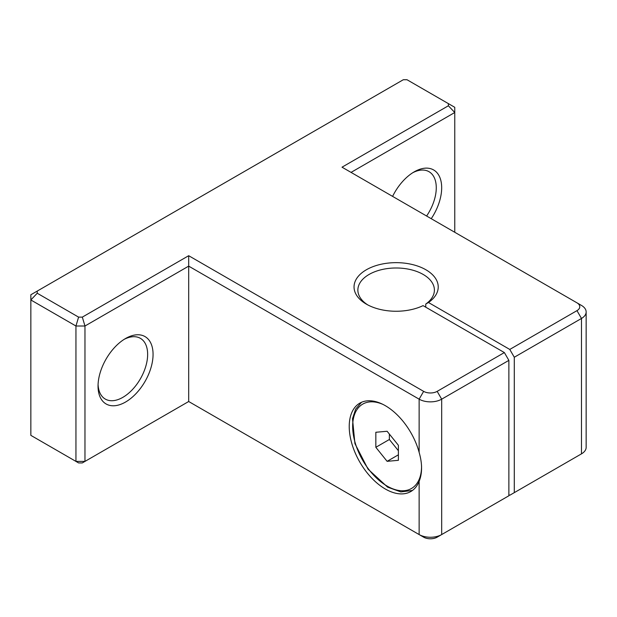 <?xml version="1.0" encoding="UTF-8"?>
<svg xmlns="http://www.w3.org/2000/svg" width="617" height="617" viewBox="0 0 617 617"><rect width="100%" height="100%" fill="white"/><g stroke="black" fill="none" stroke-linecap="round" stroke-linejoin="round"><path stroke-width="0.93" d="M398.389 445.289L398.389 460.321L387.114 461.331L375.838 447.302L375.838 432.27L387.114 431.268L398.389 445.289M389.366 434.067L389.366 439.497L375.838 447.302M398.389 454.822L387.114 461.331M389.366 439.497L398.389 450.711M576.972 310.644L581.484 318.457L514.285 357.251L514.285 492.644L581.484 453.85A15.942 9.209 0 0 0 586.15 447.34L586.15 311.947A15.942 9.209 0 0 0 581.484 305.438L342.019 167.184L448.382 105.777L448.382 103.625L407.019 79.74L403.287 79.74L37.228 291.085L37.228 293.237L78.59 317.123L82.323 317.123L188.686 255.708L423.64 391.363A9.563 5.522 0 0 0 437.168 391.363L504.367 352.569L423.069 305.631A42.095 24.302 180 0 1 366.367 304.135A42.095 24.302 180 0 1 365.48 270.3A42.095 24.302 180 0 1 424.033 268.757A42.095 24.302 180 0 1 428.476 302.507L509.773 349.438L576.972 310.644A9.563 5.522 0 0 0 576.972 302.839L581.484 305.438M423.64 391.363L419.136 399.168A15.942 9.209 0 0 0 441.679 399.168L508.871 360.374L508.871 495.767L437.168 537.168A9.563 5.522 0 0 1 423.64 537.168L419.136 534.561A15.942 9.209 0 0 0 441.679 534.561L437.168 537.168M514.285 492.644L509.773 495.25L508.871 494.726M419.136 452.369A51.018 29.454 -120 0 0 359.796 403.156A51.018 29.454 -120 0 0 351.975 444.039A51.018 29.454 -120 0 0 385.309 488.996A51.018 29.454 -120 0 0 410.822 491.525A51.018 29.454 -120 0 0 419.136 481.36C422.383 473.285 422.383 463.622 419.136 452.369L419.136 399.168L188.686 266.128L84.969 326.007L84.969 461.4L82.323 462.927L78.59 462.927L75.945 461.4L84.969 461.4L188.686 401.513L423.64 537.168M586.15 311.947A15.942 9.209 0 0 1 581.484 318.457L581.484 453.85L576.972 456.457A9.563 5.522 0 0 0 576.972 456.449A9.563 5.522 0 0 0 577.003 456.433M509.773 349.438L514.285 357.251M508.871 360.374L504.367 352.569M367.786 304.921A38.269 22.096 180 0 1 357.868 290.075A38.269 22.096 180 0 1 396.129 267.986A38.269 22.096 180 0 1 434.399 290.075A38.269 22.096 180 0 1 425.761 304.058L428.476 302.507M425.761 304.058L425.761 307.181M448.382 103.625L454.76 107.304L454.76 232.277M37.228 293.237L30.85 299.97L30.85 435.363L75.945 461.4L75.945 326.007L30.85 299.97L30.85 294.764L37.228 291.085M82.323 317.123L84.969 326.007L75.945 326.007L78.59 317.123M125.552 402.037A38.902 22.459 -60 0 1 98.041 386.157A38.902 22.459 -60 0 1 125.552 338.509A38.902 22.459 -60 0 1 153.062 354.389A38.902 22.459 -60 0 1 125.552 402.037M188.686 255.708L188.686 401.513M392.597 196.391A38.902 22.459 -60 0 1 414.169 171.873A38.902 22.459 -60 0 1 440.152 178.205A38.902 22.459 -60 0 1 431.237 218.696M448.382 105.777L454.76 112.51L351.034 172.398M124.164 339.35A35.076 20.253 -60 0 1 140.383 338.332A35.076 20.253 -60 0 1 145.759 366.436A35.076 20.253 -60 0 1 122.845 397.348A35.076 20.253 -60 0 1 105.306 399.083A35.076 20.253 -60 0 1 98.08 384.53M412.781 172.714A35.076 20.253 -60 0 1 429.008 171.696A35.076 20.253 -60 0 1 426.602 216.027M382.856 404.359A48.728 28.135 -120 0 0 352.723 428.908A48.728 28.135 -120 0 0 387.114 486.08A48.728 28.135 -120 0 0 421.565 466.128M437.168 391.363L441.679 399.168L441.679 534.561M581.484 453.85L576.972 456.457L581.484 453.85M419.136 481.36L419.136 534.561M412.441 490.461L400.811 491.911L387.592 487.129L368.033 469.128L354.929 443.6L352.5 418.735L355.685 409.063L361.531 402.284"/></g></svg>
